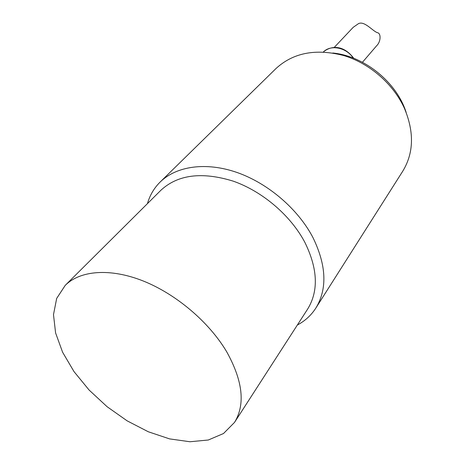 <?xml version="1.0" encoding="UTF-8"?>
<svg xmlns="http://www.w3.org/2000/svg" width="465" height="465" viewBox="0 0 465 465"><rect width="100%" height="100%" fill="white"/><g stroke="black" fill="none" stroke-linecap="round" stroke-linejoin="round"><path stroke-width="0.7" d="M406.148 112.402C396.639 82.177 364.327 56.009 332.783 52.998M226.711 351.813C209.18 322.14 176.049 294.025 143.063 280.924C110.042 267.852 80.172 270.432 65.24 285.353L56.666 298.431L53.492 314.648L55.597 332.952L62.624 352.278L74.022 371.622L89.106 390.048L107.101 406.712L127.143 420.848L148.306 431.77L169.597 438.896L189.958 441.75L208.303 440.006L223.502 433.525L234.511 422.418C245.479 404.486 242.881 380.951 226.711 351.813M65.24 285.353L160.919 190.232C177.892 174.573 201.967 171.539 233.145 181.123C262.434 191.336 290.701 215.498 304.842 242.317C317.804 268.735 318.746 290.98 307.656 309.051L234.511 422.418M297.35 325.029C305.034 320.943 311.201 315.293 315.851 308.074C327.453 288.916 326.482 265.399 312.933 237.528C298.048 209.035 268.113 183.344 237.022 172.48C205.896 161.651 176.351 166.11 160.169 182.013C154.078 188.063 149.835 195.271 147.44 203.635M160.169 182.013L276.012 68.518C293.194 52.754 315.659 48.401 343.408 55.451C369.384 63.17 393.28 83.863 404.341 108.136C414.344 131.961 413.821 152.968 402.777 171.161L315.851 308.074M334.143 47.523L353.22 27.307L358.503 23.634C364.403 20.698 372.366 30.789 377.307 32.684C381.161 32.992 380.998 41.67 376.627 45.762L362.462 62.269M323.506 51.842L323.716 51.65C331.173 44.396 346.506 47.622 353.231 58.079M323.349 51.987L323.716 51.65C331.185 45.692 343.368 44.611 353.749 58.282"/></g></svg>
